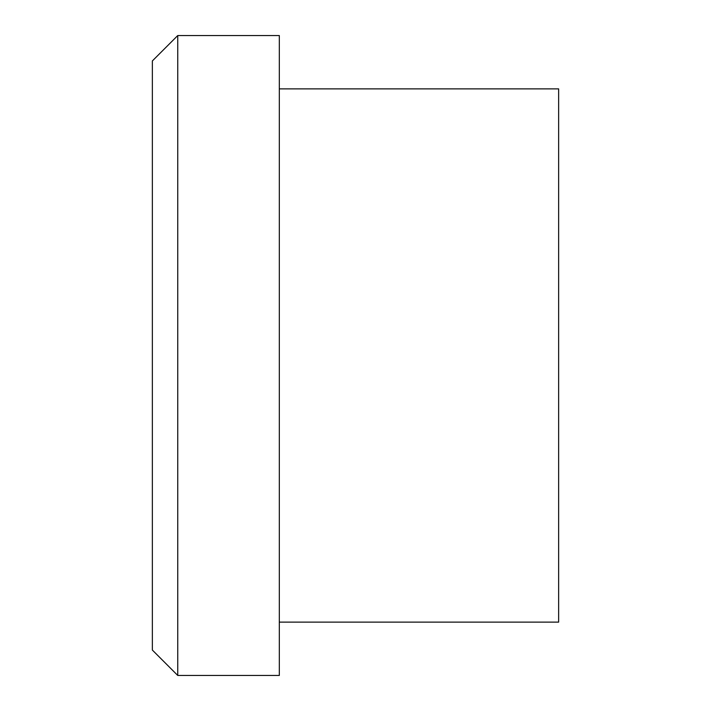 <?xml version="1.0" encoding="UTF-8"?>
<svg xmlns="http://www.w3.org/2000/svg" width="711" height="711" viewBox="0 0 711 711"><rect width="100%" height="100%" fill="white"/><g stroke="black" fill="none" stroke-linecap="round" stroke-linejoin="round"><path stroke-width="1.07" d="M152.358 650.058L152.358 60.942L177.75 35.55L177.75 675.45L152.358 650.058M279.325 622.125L558.642 622.125L558.642 88.875L279.325 88.875M177.75 675.45L279.325 675.45L279.325 35.55L177.75 35.55"/></g></svg>
